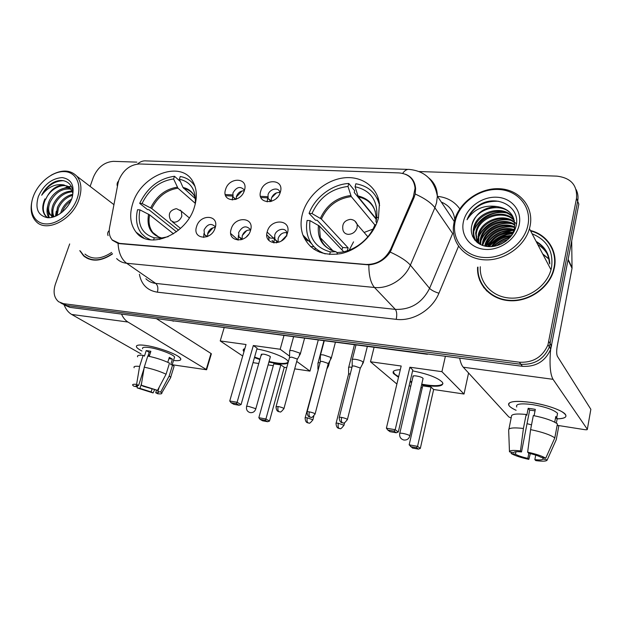 <?xml version="1.0" encoding="UTF-8"?>
<svg xmlns="http://www.w3.org/2000/svg" width="622" height="622" viewBox="0 0 622 622"><rect width="100%" height="100%" fill="white"/><g stroke="black" fill="none" stroke-linecap="round" stroke-linejoin="round"><path stroke-width="0.93" d="M302.587 213.346C300.465 221.028 300.574 228.266 302.914 235.069C309.499 250.215 322.18 256.396 340.98 253.613C358.171 249.951 374.172 234.712 378.448 217.848L379.436 203.752C377.251 186.336 361.048 175.373 342.971 177.985C324.878 180.481 307.525 195.743 302.587 213.346M132.813 203.262C129.135 214.815 130.223 224.456 136.078 232.177C149.062 250.339 186.678 234.626 194.445 206.924C197.368 197.182 196.871 188.777 192.937 181.702C181.375 159.59 141.311 174.665 132.813 203.262M215.15 227.87C211.457 241.126 191.965 239.548 196.591 226.548C200.198 213.548 219.605 214.738 215.15 227.87M215.274 227.442L214.792 226.291C210.858 222.971 207.282 224.208 204.047 229.992L204.459 234.634L207.569 236.484M250.542 230.389C246.934 243.941 226.602 242.292 231.19 229.013C234.704 215.733 254.942 216.969 250.542 230.389M250.448 230.676L249.974 229.106C245.915 225.265 242.145 226.4 238.654 232.519L238.957 236.928L242.813 239.182M287.465 233.017C283.951 246.88 262.733 245.161 267.273 231.578C270.687 218.003 291.804 219.294 287.465 233.017M286.796 236.026L286.68 232.13C284.923 227.046 276.16 229.293 274.737 235.147L274.916 239.237C275.834 241.087 277.404 241.997 279.643 241.966M244.43 190.355C240.877 203.417 221.082 202.274 225.592 189.453C229.052 176.656 248.753 177.41 244.43 190.355M244.337 190.651L244.011 189.679C240.123 185.916 236.422 187.035 232.908 193.045L233.11 197.112L236.103 199.265M280.359 192.074C276.899 205.423 256.256 204.234 260.719 191.133C264.086 178.063 284.619 178.848 280.359 192.074M280.009 193.092L279.706 191.755C278.12 186.802 269.45 189.088 268.035 194.795L268.136 198.573L271.783 201.201M268.642 237.176L269.015 239.843L268.65 237.176M313.76 249.173L315.999 248.629L313.76 249.173M274.465 237.254L273.898 242.953M238.436 235.411L238.07 240.17M203.946 233.514L203.689 237.448M267.802 197.291L267.149 201.886M232.76 196.163L232.278 199.996M207.631 236.453L207.779 233.133C209.28 229.456 211.768 227.582 215.259 227.512M242.145 239.12L242.238 235.707C243.855 231.749 246.545 229.852 250.324 230.023M278.112 241.834L278.158 238.389C279.892 234.144 282.8 232.239 286.859 232.675M236.236 199.211L236.446 196.412C238.016 192.61 240.628 190.736 244.29 190.791M271.262 201.116L271.417 198.224C273.136 194.111 275.974 192.221 279.939 192.571M118.071 183.031L118.856 180.116C123.226 170.031 130.076 164.651 139.406 163.967L398.997 172.908C408.716 173.81 414.073 178.918 415.061 188.233L413.319 196.925L390.74 249.049C385.36 259.428 377.181 264.568 366.202 264.459L119.401 243.373L112.271 239.975C109.573 236.842 108.663 232.752 109.55 227.699L118.071 183.031M79.771 250.65L83.62 255.891C91.566 262.15 101.215 261.481 112.559 253.885M86.124 257.384L87.142 258.317M477.587 267.196C476.569 284.417 490.61 299.633 509.659 300.714C528.669 301.981 548.783 288.305 553.712 270.492L554.404 267.615C557.957 250.759 547.033 234.494 530.395 230.49M481.957 284.145L483.947 287.838M405.404 174.23C411.546 176.57 414.944 181.321 415.597 188.489L415.185 193.978L414.089 197.493L390.212 252.073C384.816 259.864 377.686 264.125 368.83 264.863L119.533 243.645L118.071 243.42L112.224 240.123M549.794 263.992C549.374 253.97 544.818 246.444 536.11 241.39M506.51 240.745L499.373 244.827M479.78 280.584L478.831 276.339M60.598 302.891L66.709 305.526L520.909 364.267C534.485 364.966 543.978 359.189 549.381 346.928L577.675 201.248C578.444 197.081 577.931 193.201 576.135 189.609M84.802 256.87L84.46 256.443M512.8 229.961L502.934 232.986M69.687 243.941L55.374 284.223C52.932 291.951 54.021 297.806 58.647 301.763L63.498 303.676L519.362 362.198C533.015 362.89 542.555 357.075 547.99 344.743L576.508 198.356C577.496 185.247 570.926 177.838 556.791 176.127L419.205 171.54M136.871 162.124L113.383 161.347C104.41 162.031 97.755 167.287 93.424 177.114L90.128 186.398M552.453 248.606L550.105 245.045M512.287 233.048L510.219 233.577M507.303 234.51C500.842 236.858 495.236 240.434 490.478 245.239M547.212 253.877C544.919 250.044 541.793 246.973 537.828 244.656C541.793 246.973 544.919 250.044 547.212 253.877M63.809 304.741L69.889 307.361L522.433 366.311C535.946 367.019 545.385 361.281 550.75 349.082L578.833 204.102L577.675 201.248L549.381 346.928C543.978 359.189 534.485 364.966 520.909 364.267L66.709 305.526L61.858 303.614M549.358 263.168C548.713 253.908 544.413 246.864 536.444 242.028M505.118 241.764L500.959 244.151M141.933 351.01C137.376 348.615 135.627 346.851 136.692 345.731C137.843 344.852 140.906 344.767 145.882 345.474C156.425 346.952 172.963 352.596 178.46 356.546C182.736 359.819 181.088 361.141 173.515 360.496C179.159 361.04 181.523 360.387 180.621 358.536C178.988 354.921 158.664 347.224 145.882 345.474C138.729 344.518 135.627 345.07 136.576 347.123C137.252 348.211 139.04 349.502 141.933 351.01M64.167 304.943C65.901 309.383 68.412 312.547 71.678 314.452L141.015 353.887M121.515 314.087C123.133 317.749 125.279 320.392 127.945 322.033L206.24 369.46L211.006 353.49L156.402 318.635M211.006 353.49L211.371 353.809L206.605 369.763L172.193 364.741M152.095 388.859L151.13 391.93L139.973 388.4L141.552 383.416M148.394 354.765L149.56 355.387M137.151 385.391L136.723 386.728L136.109 386.184C135.643 385.508 136.482 385.267 138.628 385.453L144.04 368.442M147.974 356.095L149.179 352.309L150.493 352.433M142.656 348.755C141.971 347.255 144.226 346.858 149.443 347.566C158.696 348.841 173.382 354.4 174.588 357.028L174.207 358.249M137.656 356.834C136.902 355.434 138.729 354.937 143.138 355.341L144.459 356.095L146.217 350.59L148.394 350.862L150.858 351.298L149.249 356.359M159.17 387.265L157.84 391.533L160.709 392.039L169.207 375.952L172.621 364.927L170.723 364.632L172.418 359.158L169.324 357.331L167.777 362.307M147.787 356.064C155.974 357.767 163.213 360.122 169.511 363.131L166.074 374.203L157.529 390.367L143.278 386.262L141.256 385.205L144.257 367.174L147.787 356.064M172.621 364.927L174.082 366.296L173.678 367.625M143.138 355.341L139.6 366.42L136.599 384.396L138.628 385.453M134.158 367.742C133.372 366.405 135.184 365.961 139.6 366.42M144.257 367.174C152.452 368.916 159.73 371.256 166.074 374.203M169.207 375.952L170.786 377.414L170.109 378.58M136.723 386.728L133.917 386.239L132.844 385.391C132.043 384.373 133.295 384.046 136.599 384.396M141.256 385.205L157.529 390.367M160.709 392.039L161.759 392.964C162.233 393.858 160.865 394.115 157.654 393.742L155.725 392.739L156.519 390.188M157.84 391.533L158.361 392.015C158.828 392.707 157.949 392.948 155.725 392.739M151.13 391.93L153.074 392.933L154.575 389.831M153.074 392.933L137.167 387.91L139.973 388.4M137.47 385.383L137.167 387.91M148.184 355.426L149.482 355.628M146.217 350.59L149.179 352.309M168.92 358.622L172.418 359.158M77.066 198.807C82.236 184.578 76.071 171.936 64.385 171.594C52.769 171.05 38.447 182.495 33.394 196.249C28.161 209.987 33.518 223.049 45.274 223.881C56.944 224.923 72.074 213.051 77.066 198.807M32.01 200.898C29.996 209.839 31.434 216.79 36.34 221.751C46.774 232.822 72.409 219.69 78.955 199.491C82.151 189.796 81.451 182.036 76.848 176.213C70.395 169.72 61.85 169.363 51.222 175.155M60.567 213.4L61.562 210.314C63.631 205.563 66.982 201.839 71.616 199.149M62.153 212.18L62.589 211.037C64.268 207.056 67.013 203.713 70.83 200.992M56.182 215.951L57.418 207.406C60.769 200.385 65.846 196.016 72.657 194.289M57.084 215.515L58.46 208.137C61.524 201.614 66.212 197.337 72.541 195.3M53.29 216.448C51.346 213.229 51.323 209.233 53.235 204.459C57.605 195.751 63.91 191.288 72.16 191.071M53.99 216.58C52.404 213.385 52.505 209.591 54.285 205.198C58.414 196.871 64.455 192.4 72.416 191.786M54.487 216.643L49.892 214.567C47.132 211.433 46.837 207.064 49.006 201.474C52.645 192.61 63.475 185.644 70.799 188.621M53.562 216.946L50.965 215.305C48.197 212.172 47.902 207.81 50.063 202.22C55.21 192.392 62.254 188.046 71.188 189.181M71.849 198.535C76.444 184.236 63.716 175.513 51.587 183.56C47.311 186.538 43.999 190.425 41.674 195.23C48.018 186.981 55.405 183.537 63.841 184.913C55.887 185.426 49.869 190.192 45.795 199.219C49.752 189.399 62.433 182.339 69.462 187.191M63.841 184.913L70.2 187.906L72.727 192.937M38.339 196.536C34.894 208.588 37.958 215.647 47.529 217.708C56.485 218.462 68.016 209.389 71.857 198.504C75.106 186.242 71.888 179.268 62.2 177.581C51.727 178.374 43.773 184.687 38.339 196.536M87.313 258.044L88.402 258.884M80.277 250.985L83.814 255.634C91.667 261.831 101.199 261.178 112.419 253.683M84.957 254.103C92.266 259.91 101.161 259.358 111.641 252.439M41.674 195.23C47.326 185.706 54.635 180.854 63.607 180.675M47.824 217.723L46.246 216.495C42.568 212.257 42.327 206.473 45.538 199.126M49.192 217.723L47.63 209.575M52.116 217.335L51.89 216.083M51.875 215.958L51.875 212.374M55.988 216.036L56.066 215.134M47.964 217.731L45.701 216.122C42.055 211.939 41.791 206.201 44.932 198.908M48.905 217.739C46.883 214.637 46.487 210.679 47.723 205.874M59.969 189.757L68.389 186.6M68.653 186.569L71.429 186.514M51.696 217.42L52.015 208.572M55.444 216.269L56.268 211.231M150.656 239.859L145.626 237.347L141.567 233.6C136.677 227.24 135.339 219.278 137.555 209.723L139.919 209.871C137.221 224.682 142.01 233.996 154.279 237.806L161.813 238.14M173.507 233.818L149.638 214.862L139.919 209.871M176.469 231.781L148.915 209.707L147.523 209.622L139.693 203.363C147.484 187.44 159.084 178.413 174.487 176.275L180.403 181.538M181.538 184.12L181.865 184.866M185.628 188.202L187.121 189.523M194.725 185.566L194.313 185.34M195.067 186.569L194.904 186.289C191.584 180.854 186.701 177.597 180.256 176.516L179.377 179.198L183.008 187.479L195.495 198.877M195.199 204.257C196.358 190.332 191.078 181.982 179.377 179.198M159.706 239.454L160.095 238.273L168.165 236.71M154.279 237.806L153.548 240.038M174.487 176.275L173.608 178.949C159.691 180.963 149.171 189.142 142.057 203.503L139.693 203.363M195.316 203.371L177.954 188.186L173.608 178.949M142.057 203.503L151.745 208.525L178.553 230.148M256.894 349.004C269.769 351.057 286.151 357.533 287.916 361.172L288.196 362.292M288.149 362.47C287.208 364.111 283.158 364.445 275.997 363.45L268.883 362.082M286.726 367.664L284.262 367.299L269.505 421.071L267.647 421.716L262.601 420.799L260.066 419.352L258.838 417.72L273.804 363.854L280.841 364.889L265.921 418.995L269.505 421.071M273.299 365.666L268.098 364.896M258.76 363.505L253.014 362.649M318.254 340.047L309.981 371.124L294.704 368.854M284.262 367.299L280.841 364.889M259.872 359.563L254.445 357.611M243.964 351.702L243.443 351.01C242.813 349.891 243.28 349.09 244.85 348.608M309.981 371.124L296.725 361.398M289.564 356.142L280.172 349.253L253.325 345.529L257.127 348.203L241.079 404.58L237.099 402.271L253.325 345.529M229.743 400.996L231.05 402.722L236.298 403.639L237.099 402.271L229.743 400.996L246.032 344.518L220.227 340.942L242.712 356.025M283.959 335.577L280.172 349.253M220.227 340.942L224.138 327.771M267.647 421.716L265.127 420.27L260.066 419.352M258.838 417.72L265.921 418.995L265.127 420.27M236.298 403.639L239.097 405.256L241.079 404.58M231.05 402.722L233.864 404.339L239.097 405.256M270.275 357.129L269.925 356.243C265.454 354.182 262.57 353.638 261.271 354.61L261.761 355.076M288.211 362.09C286.167 364.064 279.776 363.878 269.038 361.53M260.027 359.011L254.608 357.059M244.119 351.142L243.334 349.548M325.252 253.893C316.862 250.837 311.179 245.239 308.201 237.099C306.421 231.889 306.047 226.346 307.097 220.445L309.997 220.631C308.17 237.106 314.95 247.533 330.329 251.91L335.934 251.7L337.357 252.975M343.694 251.731L319.436 226.066L309.997 220.631M341.937 249.865L342.722 247.494L317.166 220.274L315.463 220.165L309.08 213.385C314.989 197.275 332.187 184.236 348.794 183.474L354.688 190.697L354.221 192.447L376.201 219.263M379.459 203.969L379.07 203.41M378.674 199.763L376.846 197.959M318.06 250.238L319.622 252.252M379.614 205.602C376.465 193.279 368.543 186.001 355.862 183.762L355.069 186.74L358.303 196.933L376.217 218.812M378.534 217.498L376.745 217.397C377.927 200.502 370.696 190.285 355.069 186.74M337.007 254.281L337.489 252.485C352.829 252.252 369.452 239.983 374.856 224.736L376.015 224.806M330.329 251.91L329.637 254.476M376.753 223.049L375.991 221.727L376.745 217.397M338.368 252.446L337.489 252.485M348.794 183.474L347.993 186.437C331.207 188.606 319.203 197.64 311.972 213.556L309.08 213.385M374.802 224.876L351.274 196.591L347.993 186.437M311.972 213.556L321.372 219.037L348.18 247.914L347.208 250.814M348.18 247.914L342.722 247.494M349.23 250.122L353.529 241.865M364.119 232.457L372.912 229.137M412.596 370.875C428.138 373.993 438.113 377.842 442.53 382.437C443.914 386.075 438.354 387.094 425.852 385.5L421.607 384.777M468.568 372.998L464.02 394.029L433.635 389.504L420.324 448.4L418.427 449.131L412.464 448.042L409.167 444.831L422.719 385.834L431.023 387.055L417.556 446.347L420.324 448.4M422.268 387.817L420.954 387.623M410.792 386.114L409.089 385.858M396.898 384.046L370.494 361.771L374.071 347.333M433.635 389.504L431.023 387.055M411.663 382.382L410.022 381.892M398.5 377.321L393.469 373.511C392.132 371.186 394.41 369.919 400.304 369.725M464.02 394.029L441.923 371.668L409.875 367.229L412.806 369.981L398.29 432.018L395.188 429.709L409.875 367.229M386.394 428.185L387.809 430.066L394.084 431.163L395.188 429.709L386.394 428.185L401.182 366.024L370.494 361.771M445.383 356.274L441.923 371.668M418.427 449.131L416.483 447.692L410.497 446.604M409.167 444.831L417.556 446.347L416.483 447.692M394.084 431.163L396.268 432.772L398.29 432.018M387.809 430.066L390.017 431.684L396.268 432.772M422.952 378.961L422.89 378.199C421.172 376.38 411.624 374.825 413.016 376.582L413.218 376.808M442.973 383.642C440.788 386.122 433.721 386.301 421.747 384.178M411.803 381.784L410.162 381.286M398.64 376.714L394.752 374.156L393.213 371.707M327.6 366.405L328.61 365.752L327.856 365.052M320.066 362.735C318.371 362.626 317.663 362.859 317.943 363.442M318.386 369.11L305.184 417.727M242.121 190.931L236.29 197.034M273.82 242.494L272.039 240.341M266.807 234.906L270.173 238.047L273.758 238.319L267.133 232.092M277.187 197.547L276.269 198.449M351.966 367.268L351.842 367.252C349.354 366.949 348.258 367.159 348.561 367.89M350.349 373.651L348.553 374.156L336.113 423.178M276.557 192.828L271.581 197.726M270.259 200.704L270.01 201.707M313.923 246.623L310.51 246.6M307.571 240.846L303.637 236.912M299.306 354.392L300.457 353.708L299.952 353.156L292.589 350.652C290.311 350.38 289.323 350.598 289.619 351.298M297.192 359.664L296.958 358.925L291.632 357.121L289.487 357.564L276.121 406.423M212.926 227.808L207.546 234.105M248.466 234.533L246.429 236.803M330.321 358.692L331.386 357.977L330.943 357.479L323.518 354.937C321.076 354.649 320.019 354.874 320.33 355.621M328.113 364.072L327.934 363.349L322.561 361.522C320.804 361.304 320.035 361.46 320.268 361.988L307.144 411.78M246.724 230.568L242.308 235.489M241.064 238.786L240.877 239.851M286.291 235.831L281.23 241.126M362.447 363.139L363.427 362.393L363.054 361.95C361.413 360.791 358.917 359.928 355.566 359.368C352.946 359.065 351.811 359.306 352.145 360.099M360.154 368.636L360.029 367.936L354.61 366.078C352.721 365.853 351.897 366.016 352.138 366.576L339.293 417.331M281.401 233.911L279.099 236.313M276.806 241.017L276.495 242.899M516.097 410.287C510.133 407.542 507.715 405.241 508.866 403.398C511.253 401.097 518.538 400.762 530.714 402.395C543.589 404.471 553.844 407.48 561.464 411.437C568.601 415.931 567.163 418.404 557.141 418.863C564.449 418.653 567.202 417.175 565.406 414.423C562.599 410.388 545.852 404.549 530.714 402.395C514.347 400.405 507.148 401.524 509.107 405.746C510.219 407.161 512.544 408.677 516.097 410.287M459.681 358.132C460.49 362.424 461.687 365.456 463.281 367.221L508.843 416.965L511.144 417.976M551.123 345.14L550.672 348.958M550.618 349.455C549.366 364.298 550.175 374.257 553.036 379.319L587.339 429.289L590.853 409.307L557.398 356.305C556.511 354.291 556.449 350.886 557.234 346.089L572.03 268.3L568.096 260.035M587.339 429.289C587.487 429.786 586.515 429.895 584.431 429.615L557.149 425.316M548.861 259.032L542.858 254.258M571.711 241.18L572.03 268.3M528.832 453.244L527.845 458.383C522.348 457.123 518.227 455.747 515.467 454.27L515.972 451.712M513.795 452.505L513.78 452.614C514.044 451.642 516.618 451.424 521.508 451.961L529.672 410.092L535.037 410.831M535.013 410.932L533.73 410.606M516.75 407.013C515.35 403.935 520.591 403.126 532.486 404.595C545.3 406.819 553.658 409.719 557.553 413.303L557.133 415.558M508.92 429.118L511.408 416.686C511.004 414.174 515.926 413.436 526.165 414.462L526.826 415.239L528.187 408.304L531.678 408.755L535.317 409.377L534.096 415.714M556.34 423.131L557.226 418.388L555.788 416.499L554.723 422.206M533.318 415.566C544.818 417.898 552.849 420.674 557.413 423.893L554.816 437.88L545.727 458.196L541.288 457.419C538.551 455.91 534.345 454.503 528.661 453.205L527.65 452.163L530.597 429.623L533.318 415.566M543.084 457.73L542.827 459.067L547.243 459.845L556.27 439.653L558.851 425.743L557.125 425.471M558.851 425.743L558.696 426.568M526.165 414.462L523.421 428.465L520.466 450.911L521.508 451.961M509.465 451.572L508.672 430.323C508.244 427.944 513.158 427.33 523.421 428.465M530.597 429.623C542.135 432.01 550.213 434.762 554.816 437.88M556.27 439.653L555.757 440.804M513.78 452.614L509.48 451.86C509.441 450.344 513.103 450.025 520.466 450.911M527.65 452.163C536.047 454.006 542.073 456.019 545.727 458.196M547.243 459.845C546.925 461.291 543.115 461.547 535.806 460.607L534.85 459.619L535.713 455.11M542.827 459.067C542.376 460 539.717 460.179 534.85 459.619M531.522 424.873L527.021 423.668M527.845 458.383L528.824 459.37L530.333 453.593M528.824 459.37C520.785 457.598 514.907 455.646 511.191 453.524L515.467 454.27M511.136 452.147L511.191 453.524M528.187 408.304L529.672 410.092M555.485 418.116L557.226 418.388M527.915 225.25C531.88 206.644 517.59 190.06 498.315 189.461C479.088 188.598 459.308 203.2 455.296 220.989C451.004 238.755 463.755 256.023 483.38 257.446C502.934 259.156 524.245 243.871 527.915 225.25M530.068 226.113C534.197 206.652 519.222 189.329 499.085 188.715C478.994 187.821 458.367 203.06 454.169 221.634L453.368 226.898C452 244.127 465.886 259.149 485.028 259.864C504.123 260.766 524.47 246.592 529.439 228.678L530.068 226.113M480.308 266.729C479.22 282.831 492.321 297.091 510.094 298.078C527.837 299.236 546.544 286.384 550.999 269.769L551.558 267.39C553.58 251.241 547.103 240.038 532.121 233.786M487.679 246.561C492.647 236.111 501.169 231.384 513.251 232.379L513.236 232.379M510.615 232.931L496.729 239.182M490.447 244.532L488.565 246.631M477.976 267.126C476.942 284.184 490.851 299.268 509.721 300.34C528.552 301.592 548.464 288.025 553.331 270.383L554 267.584C557.483 251.047 546.901 235.046 530.628 230.941M513.648 230.171L505.134 232.465M490.229 241.802L486.085 246.351M484.725 246.071L484.911 245.216C487.461 233.934 502.195 225.421 514.176 229.596M485.417 246.226L485.455 246.063C487.951 235.046 502.109 226.579 513.997 230.272M482.244 245.309L482.734 241.795C485.417 229.479 502.592 220.872 514.674 227.022M482.827 245.527L483.286 242.65C485.93 230.599 502.483 222 514.581 227.652M480.13 244.36L480.526 238.319C483.302 224.946 503.089 216.487 514.822 224.612M480.627 244.617L481.086 239.19C483.838 226.089 502.957 217.568 514.814 225.203M478.365 243.311L478.287 234.797C481.288 219.278 506.386 211.744 516.423 224.013M478.769 243.575L478.854 235.684C481.692 221.494 503.517 213.292 514.736 222.886M476.887 241.958L475.651 233.126L476.017 231.228C479.033 215.71 504.061 208.036 514.254 220.157M477.245 242.355L476.219 234.028L476.584 232.123C479.57 216.868 503.968 209.085 514.386 220.686M497.001 206.558C484.157 207.087 475.807 213.183 471.958 224.845C468.778 235.754 476.833 246.164 488.814 246.646C500.764 247.268 513.407 237.806 516.003 226.338C521.182 207.048 497.203 193.986 479.616 204.747C473.552 208.541 469.353 213.54 467.044 219.745C473.902 209.078 483.885 204.685 497.001 206.558C509.667 208.658 515.49 215.912 514.472 228.305L511.82 235.279M477.774 242.891C474.174 239.229 472.697 234.766 473.334 229.51L473.707 227.598C476.918 211.037 504.434 203.892 513.593 218.097M514.985 229.238L514.845 229.93M476.981 242.269C474.361 238.794 473.334 234.844 473.917 230.42L474.291 228.515C477.447 212.211 504.341 204.926 513.78 218.602M496.768 245.706C500.018 242.596 503.742 240.543 507.956 239.532M499.062 244.951L506.106 241.056M491.357 246.623C496.131 239.447 502.895 235.738 511.657 235.505M492.468 246.53C497.032 240.279 503.206 236.896 510.973 236.376M488.511 246.623C493.495 236.959 501.635 232.457 512.932 233.126M471.958 224.845C475.325 207.499 504.714 200.805 512.932 216.612M463.468 221.471C460.194 235.17 470.123 248.365 485.152 249.391C500.127 250.619 516.338 238.949 519.191 224.736C522.262 210.531 511.432 197.742 496.613 197.213C481.825 196.482 466.516 207.748 463.468 221.471M484.258 287.589L486.769 291.01M467.044 219.745C473.249 206.838 483.792 200.688 498.665 201.287M472.666 236.609L472.736 236.018M473.233 233.304C476.289 220.429 492.025 210.073 506.269 212.903M474.944 240.24L475.014 239.54M477.338 242.456C478.94 229.176 495.174 217.28 510.001 220.18M479.857 244.221C482.493 231.594 497.779 221.144 511.82 223.741M482.633 245.457C486.474 233.685 500.531 225.024 513.616 227.255M485.766 246.296C491.745 235.404 501.122 230.156 513.912 230.537M489.491 246.662C495.096 238.685 502.786 234.416 512.582 233.864M494.451 246.242C498.758 241.802 503.859 238.98 509.745 237.783M472.401 235.979L472.448 235.575M473.171 232.022L473.785 230.21M474.073 229.479C480.231 217.443 490.299 211.682 504.279 212.188M474.656 239.882L474.734 239.097M477.043 242.137L478.295 237.27M478.738 236.189C484.779 224.674 494.521 219.107 507.956 219.488M479.531 244.034L480.503 240.722M481.016 239.47C487.01 228.212 496.589 222.738 509.745 223.065M482.268 245.325L482.68 244.127M483.271 242.704C489.211 231.695 498.619 226.322 511.509 226.595M485.494 245.884C491.372 235.132 500.624 229.86 513.251 230.07M488.985 246.646C494.661 238.288 502.599 233.88 512.792 233.429M493.705 246.374C498.276 241.429 503.789 238.382 510.25 237.223M119.401 243.373L119.813 243.668M390.74 249.049L391.417 249.85M413.319 196.925L413.949 197.812M437.491 196.342C447.125 197.368 454.55 201.544 459.775 208.875M117.434 186.359C116.726 184.361 117.107 182.573 118.577 180.986M429.001 178.125C434.436 182.635 437.227 188.645 437.359 196.148L436.574 202.679L434.895 207.74L410.372 265.143C404.673 279.091 388.455 289.09 374.475 287.465L126.67 263.269C121.453 259.32 118.584 252.703 118.071 243.42M402.652 173.375C404.829 170.358 407.06 169.044 409.354 169.433C424.974 171.05 434.312 179.952 437.359 196.148L454.223 221.409M368.83 264.863C368.83 275.585 370.712 283.119 374.475 287.465L395.343 309.383C410.792 309.88 422.206 302.875 429.577 288.359L452.629 233.545L434.895 207.74C431.396 202.997 424.826 198.41 415.185 193.978M390.212 252.073C399.915 256.528 406.64 260.882 410.372 265.143L429.577 288.359C431.458 290.249 434.568 291.873 438.914 293.226C432.274 309.857 412.93 321.566 396.214 319.343L157.382 292.177C147.375 290.575 141.381 284.604 139.39 274.279M108.072 235.606C107.256 233.709 107.637 232.022 109.215 230.552M145.882 278.757C148.495 281.393 151.768 282.948 155.702 283.407L126.67 263.269C122.627 262.842 119.284 261.279 116.633 258.581M408.024 169.394L146.318 160.911C143.215 160.546 140.277 161.588 137.501 164.029M458.523 246.281L438.914 293.226M576.508 198.356L577.675 201.248M63.498 303.676L69.889 307.361M519.362 362.198L522.433 366.311M548.853 341.532L551.597 345.902M157.382 292.177C158.377 288.258 157.817 285.335 155.702 283.407L395.343 309.383C396.836 311.49 397.124 314.81 396.214 319.343M267.763 196.7L260.501 196.327M232.612 194.911L225.296 194.538M431.948 354.524L426.536 353.817M173.561 321.177L171.586 320.61M127.945 322.033L71.678 314.452M149.638 214.862C148.215 221.883 149.272 227.769 152.833 232.496L156.814 236.049M195.479 198.511C193.302 192.478 189.15 188.8 183.008 187.479M148.557 214.193C146.504 226.556 150.578 234.408 160.779 237.728M194.258 195.681C191.801 191.825 188.279 189.422 183.692 188.466M177.27 187.199C165.592 188.987 156.721 195.868 150.664 207.849M177.954 188.186C166.455 189.959 157.716 196.731 151.745 208.525M270.391 356.694L255.782 408.918C254.849 411.647 252.983 412.884 250.2 412.627C247.331 411.741 246.11 409.766 246.545 406.702C246.289 406.267 247.074 406.197 248.901 406.493L255.292 408.537L255.696 409.245M180.116 210.034L181.383 211.231L181.826 216.207C180.217 220.079 177.604 222.085 173.989 222.233L170.848 220.561C167.707 214.396 169.441 210.446 176.065 208.72M319.436 226.066L320.307 237.705C322.282 243.521 326.076 247.758 331.674 250.433M375.991 221.727C376.808 207.678 370.735 199.056 357.774 195.852M318.448 225.343C317.166 239.089 322.911 247.867 335.686 251.677M375.369 211.628C372.531 203.596 366.848 198.698 358.303 196.933M350.738 195.51C336.689 197.431 326.573 205.027 320.384 218.306M351.274 196.591C337.443 198.488 327.475 205.975 321.372 219.037M423.077 378.409L409.867 435.789C408.965 438.868 406.959 440.275 403.849 440.018C400.755 439.101 399.371 437.002 399.682 433.705C399.34 433.122 400.451 433.029 403.009 433.433C406.096 434.032 408.32 434.762 409.673 435.61L409.766 436.216M355.007 221.16L357.215 224.488L357.114 227.691C355.543 231.99 352.557 234.214 348.164 234.354C345.482 234.059 343.764 232.69 343.01 230.241C341.805 224.052 344.23 220.429 350.295 219.372M312.804 420.083L312.882 419.78C310.673 422.688 309.352 423.769 308.916 423.022L307.96 422.843C306.996 421.957 306.77 420.293 307.299 417.836C305.604 417.556 304.873 417.626 305.107 418.023C305.418 423.092 307.921 422.703 307.563 422.773L308.364 422.976M313.83 416.149L312.882 419.78L307.299 417.836M343.888 425.541L343.966 425.23C341.742 428.2 340.413 429.312 339.962 428.55L338.99 428.371C338.065 427.485 337.863 425.79 338.384 423.287C336.572 422.999 335.787 423.061 336.035 423.489C336.401 428.651 338.951 428.231 338.586 428.301L339.371 428.504M344.604 422.68L343.966 425.23L338.384 423.287M283.857 408.872L283.943 408.561C281.688 411.5 280.343 412.588 279.908 411.834L278.897 411.647C277.855 410.73 277.599 409.019 278.151 406.516L276.036 406.734C276.308 411.904 278.881 411.515 278.508 411.577L279.356 411.795M297.3 359.259L283.943 408.561C282.948 407.783 281.02 407.099 278.151 406.516M315.027 414.236L315.113 413.902C312.85 416.911 311.49 418.038 311.039 417.276L310.013 417.082C309.01 416.157 308.784 414.423 309.328 411.873C307.548 411.593 306.794 411.671 307.05 412.106C307.385 417.37 309.997 416.958 309.616 417.02L310.448 417.238M328.229 363.645L315.113 413.902C314.126 413.132 312.197 412.456 309.328 411.873M347.333 419.796L347.426 419.446C345.156 422.532 343.779 423.683 343.305 422.913L342.263 422.719C341.315 421.794 341.113 420.029 341.649 417.432C339.744 417.129 338.928 417.214 339.2 417.681C339.581 422.991 342.209 422.579 341.843 422.657L342.675 422.867M360.27 368.185L347.426 419.446C346.446 418.676 344.526 418.007 341.649 417.432M553.036 379.319L463.281 367.221M568.197 259.483L572.092 267.662M548.822 258.853L542.695 253.947M311.669 243.847L302.914 235.069M143.946 238.086L136.078 232.177M206.97 236.733L204.459 234.634M241.919 239.54L238.957 236.928M277.474 241.639L274.916 239.237M235.582 199.452L233.11 197.112M271.005 201.458L268.136 198.573M415.061 188.233L415.62 189.026M86.699 257.928L83.62 255.891M441.317 202.072C449.216 205.415 453.702 211.169 454.775 219.341M547.99 344.743L550.75 349.082M267.608 197.874L260.898 197.524M232.737 196.07L225.654 195.705M427.438 354.291L169.612 320.353M136.109 386.184L136.327 385.508M172.162 364.857L174.588 357.028M170.692 377.266L174.082 366.296M161.759 392.964L170.786 377.414M113.943 204.669L76.848 176.213M50.965 215.305L49.892 214.567M46.246 216.495L45.701 216.122M158.633 236.959L152.833 232.496C154.862 235.147 157.63 236.912 161.145 237.775M261.395 354.182L246.639 406.376M189.298 217.887L181.383 211.231L176.664 208.743M172.457 221.86L180.528 228.422M243.606 350.45L243.443 351.01M333.034 250.876L320.307 237.705C322.694 245.014 327.903 249.679 335.934 251.7M413.148 376.03L399.783 433.285M367.866 236.78L357.215 224.488C356.048 221.455 353.895 219.76 350.761 219.395M393.617 372.897L393.469 373.511M329.839 360.799L328.572 365.682M317.92 369.258L317.998 363.52M323.93 340.786L318.083 362.898M326.822 369.04L328.61 365.752M348.6 373.791L348.623 367.967M354.439 344.767L348.709 367.322M238.039 239.952L230.77 233.592M304.57 338.267L300.418 353.63M289.541 357.199L289.673 351.383M293.584 336.829L289.774 350.73M297.332 359.314L300.457 353.708M335.406 342.287L331.339 357.891M320.314 361.607L320.392 355.706M324.241 340.825L320.493 355.022M328.26 363.707L331.386 357.977M367.345 346.454L363.38 362.299M352.192 366.171L352.207 360.192M355.986 344.969L352.301 359.469M360.301 368.247L363.427 362.393M556.783 417.44L557.553 413.303M482.929 244.516L482.384 243.661M480.728 241.072L480.168 240.201M478.489 237.573L477.929 236.687M476.219 234.02L475.651 233.126M514.899 229.681L514.378 228.748M473.917 230.42L473.334 229.51M553.596 270.904L553.331 270.383M550.999 269.769L529.439 228.678"/></g></svg>
